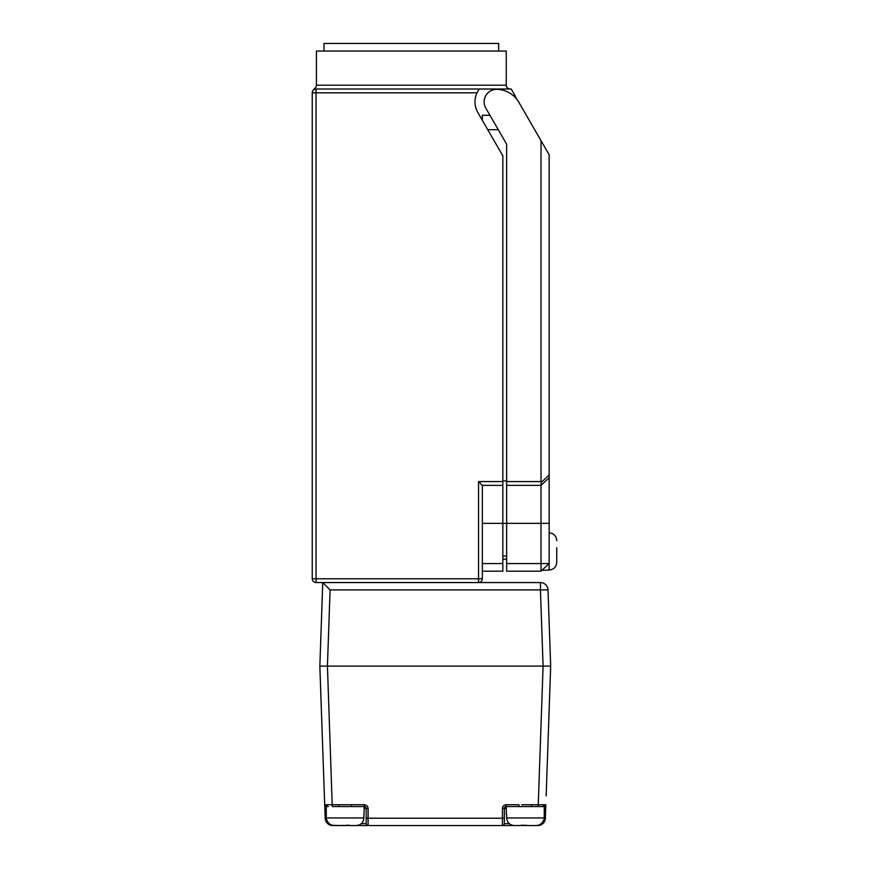 <?xml version="1.0" encoding="UTF-8"?>
<svg xmlns="http://www.w3.org/2000/svg" width="869" height="869" viewBox="0 0 869 869"><rect width="100%" height="100%" fill="white"/><g stroke="black" fill="none" stroke-linecap="round" stroke-linejoin="round"><path stroke-width="1.3" d="M510.049 89.007A3.802 3.802 0 0 1 506.258 85.216L506.258 51.043L316.425 51.043L316.425 85.216L506.258 85.216M314.752 88.779L314.339 88.605A3.802 3.802 0 0 0 316.425 85.216M328.243 806.562L326.266 806.562L324.68 804.759A1.901 1.901 0 0 0 326.581 806.562L328.243 806.562A1.901 1.347 -90 0 1 326.907 804.759L351.543 804.737L351.543 806.562L332.273 806.562L327.428 666.089L550.674 666.089L546.145 795.95M506.638 814.155L506.638 817.957L544.255 817.957L544.255 806.562L506.225 806.562L504.335 808.463L504.335 823.649L504.335 808.463A1.901 1.901 0 0 1 506.225 806.562L504.335 808.463L502.434 808.528L502.434 818.218L504.335 818.153M556.725 547.644L556.725 555.237L556.747 547.644M549.154 532.838C553.846 533.349 556.377 535.977 556.747 540.692M556.747 562.178L556.747 555.237L556.747 562.178C556.377 566.892 553.846 569.521 549.154 570.031L541.832 570.422M544.255 817.957A7.593 7.593 0 0 1 543.961 820.032L543.57 820.075C542.278 823.562 539.758 825.387 536.032 825.55L355.942 825.55M326.266 817.957L363.883 817.957C363.372 822.639 360.754 825.17 356.04 825.55L334.489 825.55C330.763 825.387 328.254 823.573 326.95 820.075L326.559 820.032A7.593 7.593 0 0 1 326.266 817.957L326.266 806.562M349.295 825.202L344.711 825.409L349.045 825.257M527.114 825.387L521.226 825.202M543.94 806.562A1.901 1.901 0 0 0 545.83 804.737A1.901 1.901 0 0 1 543.94 806.562L538.248 806.562L538.248 804.737L545.83 804.737L545.363 818.218A7.593 7.593 0 0 1 537.77 825.55L537.77 825.365M506.29 806.562L506.29 814.155M363.883 817.957L364.23 806.562M498.665 51.043L498.665 43.45L324.018 43.45L324.018 51.043M478.537 481.578L502.836 481.578L502.836 155.833L477.733 112.362A21.638 21.638 0 0 1 476.994 92.809L316.044 92.809L316.044 578.776L478.537 578.776L478.537 481.578L482.338 485.369L482.338 578.776A3.802 3.802 0 0 1 478.537 582.567L316.044 582.567A3.802 3.802 0 0 1 312.253 578.776L312.253 92.809A3.802 3.802 0 0 1 316.044 89.007L479.232 89.007L316.044 89.007A3.802 3.802 0 0 0 312.253 92.809L316.044 92.809L316.044 89.007L314.339 88.605L312.253 91.995M496.471 89.322A12.524 12.524 0 0 0 485.673 107.875L506.638 144.189L506.638 481.578L541.018 481.578L541.018 140.669L518.858 102.281A26.2 26.2 0 0 0 496.471 89.322M541.018 485.369L506.638 485.369L506.638 563.579L541.018 563.579L541.018 485.369L549.154 477.776L549.154 563.579L541.018 571.183L506.638 571.183L506.638 563.579M541.018 571.183L541.018 563.579L549.154 563.579L549.154 570.031M332.74 825.365L342.625 825.55L332.74 825.55A7.593 7.593 0 0 1 325.158 818.218L319.846 666.089L322.757 582.567L319.846 666.089L327.428 666.089L330.09 589.899L322.768 582.567M349.577 825.55L502.434 825.55L502.434 818.218L368.087 818.218L368.087 808.528L366.186 808.463L366.186 823.649L366.186 808.463L364.23 808.463M342.658 825.398L343.407 825.398M548.046 741.539L550.674 666.089L548.013 589.899A7.593 7.593 0 0 0 540.431 582.567L540.431 589.899L330.09 589.899M521.15 825.55L514.481 825.55C509.766 825.181 507.159 822.65 506.638 817.957M351.543 804.737L364.285 804.737L364.285 806.562L351.543 806.562M478.417 90.191A21.638 21.638 0 0 1 479.232 89.007L511.189 89.007L514.85 95.351A13.285 13.285 0 0 1 516.164 98.501M482.338 563.579L502.836 563.579L502.836 485.369L482.338 485.369M541.018 481.578L541.137 482.491L549.154 475.006L549.154 154.769L541.018 140.669M549.154 475.006L549.154 477.776M502.836 563.579L502.836 571.183L482.338 571.183M487.759 129.709L498.274 129.709M482.338 120.324L482.338 115.284L489.942 115.284M502.836 481.578L502.836 485.369M506.638 485.369L506.638 481.578M502.836 480.97L506.638 480.97M330.85 89.007L479.232 89.007L476.994 92.809M478.537 582.567L478.537 578.776L482.338 578.776A3.802 3.802 0 0 1 478.537 582.567L540.431 582.567M521.824 804.737L531.567 804.737L531.567 806.562M544.255 808.485L545.699 808.528M502.434 808.528C502.673 806.247 503.944 804.976 506.225 804.737L518.978 804.737L518.978 806.562M326.266 808.485L324.821 808.528M338.953 804.737L338.953 806.562M364.285 806.562A1.901 1.901 0 0 1 366.186 808.463L364.285 806.562M504.335 823.649A1.901 1.901 0 0 1 502.434 825.55A1.901 1.901 0 0 0 504.335 823.649L509.267 823.649M366.186 823.649A1.901 1.901 0 0 0 368.087 825.55A1.901 1.901 0 0 1 366.186 823.649L361.254 823.649M506.638 559.18L502.836 559.18M541.137 482.491L541.137 485.26M324.68 804.737L326.907 804.759M542.267 806.562A1.901 1.347 -90 0 0 543.614 804.759M482.338 523.344L549.154 523.344M531.567 804.737L538.248 804.737L543.092 666.089L540.431 589.899L548.013 589.899M368.087 808.528C367.848 806.247 366.577 804.976 364.285 804.737M506.29 808.463L504.335 808.463M544.244 818.185L545.363 818.218A7.593 7.593 0 0 1 537.77 825.55M506.225 804.737L506.225 806.562M325.158 818.218L326.266 818.185M366.186 818.153L368.087 818.218L368.087 825.55M506.638 555.986L502.836 555.986M316.044 578.776L316.044 582.567A3.802 3.802 0 0 1 312.253 578.776L316.044 578.776M544.255 806.562L545.83 804.759"/></g></svg>
